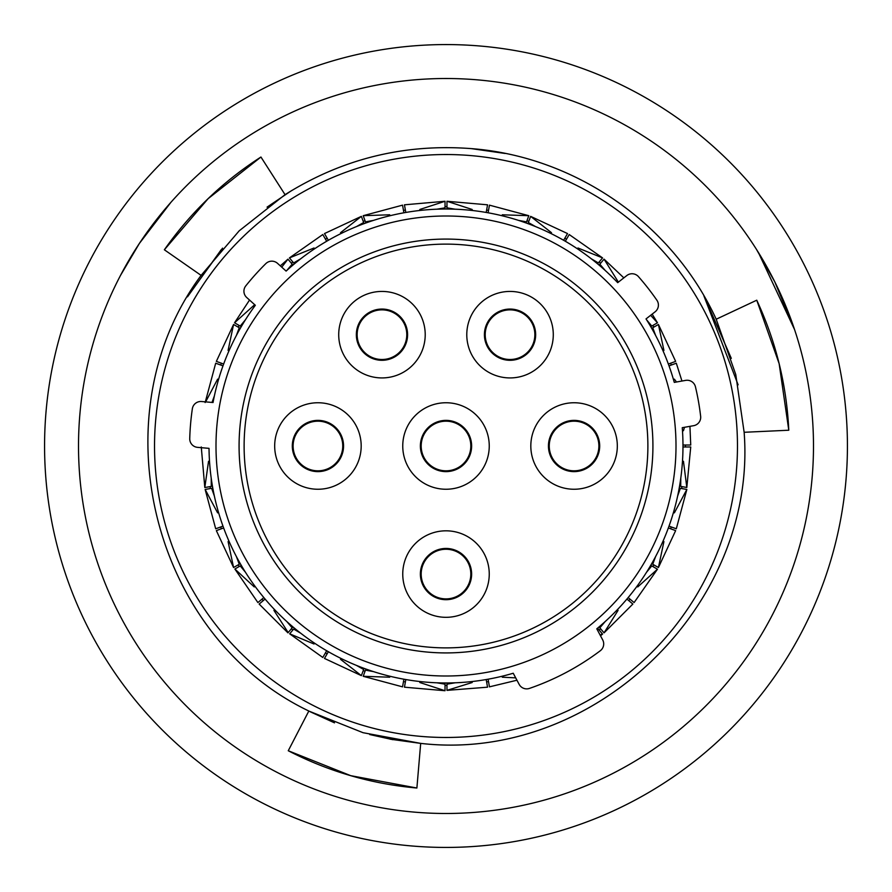 <?xml version="1.0" encoding="UTF-8"?>
<svg xmlns="http://www.w3.org/2000/svg" width="892" height="892" viewBox="0 0 892 892"><rect width="100%" height="100%" fill="white"/><g stroke="black" fill="none" stroke-linecap="round" stroke-linejoin="round"><path stroke-width="1.34" d="M189.74 438.596A8.53 8.53 0 0 0 197.522 447.349L209.029 448.353A236.982 236.982 0 0 0 513.235 673.237L519.144 684.342A8.53 8.53 0 0 0 529.447 688.412A256.372 256.372 0 0 0 600.305 650.736A8.53 8.53 0 0 0 602.702 639.921L596.793 628.815A236.982 236.982 0 0 0 682.269 427.692L693.653 425.685A8.53 8.53 0 0 0 700.644 416.296A256.372 256.372 0 0 0 695.448 386.816A8.53 8.53 0 0 0 685.658 380.382L674.285 382.389A236.982 236.982 0 0 0 646.02 318.912L655.129 311.799A8.53 8.53 0 0 0 656.891 300.225A256.372 256.372 0 0 0 638.46 276.643A8.53 8.53 0 0 0 626.808 275.55L617.699 282.664A236.982 236.982 0 0 0 286.109 271.09L277.524 263.352A8.53 8.53 0 0 0 265.816 263.631A256.372 256.372 0 0 0 245.791 285.864A8.53 8.53 0 0 0 246.75 297.538L255.335 305.276A236.982 236.982 0 0 0 213.043 402.526L201.525 401.523A8.53 8.53 0 0 0 192.349 408.781A256.372 256.372 0 0 0 189.74 438.596M239.078 446A206.922 206.922 0 0 1 446 239.078A206.922 206.922 0 0 1 652.922 446A206.922 206.922 0 0 1 446 652.922A206.922 206.922 0 0 1 239.078 446M676.002 446A230.002 230.002 0 0 1 446 676.002A230.002 230.002 0 0 1 215.998 446A230.002 230.002 0 0 1 446 215.998A230.002 230.002 0 0 1 676.002 446M685.402 445.03A239.402 239.402 0 0 1 685.402 446A239.402 239.402 0 0 1 685.402 446.97M681.934 486.619A239.402 239.402 0 0 1 681.599 488.526M671.297 526.971A239.402 239.402 0 0 1 670.628 528.789M653.814 564.859A239.402 239.402 0 0 1 652.844 566.543M630.02 599.145A239.402 239.402 0 0 1 628.771 600.628M600.628 628.771A239.402 239.402 0 0 1 599.145 630.02M488.526 681.599A239.402 239.402 0 0 1 486.619 681.934M446.97 685.402A239.402 239.402 0 0 1 445.03 685.402M405.381 681.934A239.402 239.402 0 0 1 403.474 681.599M365.029 671.297A239.402 239.402 0 0 1 363.211 670.628M327.141 653.814A239.402 239.402 0 0 1 325.457 652.844M292.855 630.02A239.402 239.402 0 0 1 291.372 628.771M263.229 600.628A239.402 239.402 0 0 1 261.98 599.145M239.156 566.543A239.402 239.402 0 0 1 238.186 564.859M221.372 528.789A239.402 239.402 0 0 1 220.703 526.971M210.4 488.526A239.402 239.402 0 0 1 210.066 486.619M737.472 446A291.472 291.472 0 0 1 446 737.472A291.472 291.472 0 0 1 154.528 446A291.472 291.472 0 0 1 446 154.528A291.472 291.472 0 0 1 737.472 446M220.703 365.029A239.402 239.402 0 0 1 221.372 363.211M238.186 327.141A239.402 239.402 0 0 1 239.156 325.457M291.372 263.229A239.402 239.402 0 0 1 292.855 261.98M325.457 239.156A239.402 239.402 0 0 1 327.141 238.186M363.211 221.372A239.402 239.402 0 0 1 365.029 220.703M403.474 210.4A239.402 239.402 0 0 1 405.381 210.066M445.03 206.598A239.402 239.402 0 0 1 446.97 206.598M486.619 210.066A239.402 239.402 0 0 1 488.526 210.4M526.971 220.703A239.402 239.402 0 0 1 528.789 221.372M564.859 238.186A239.402 239.402 0 0 1 566.543 239.156M599.145 261.98A239.402 239.402 0 0 1 600.628 263.229M652.844 325.457A239.402 239.402 0 0 1 653.814 327.141M670.628 363.211A239.402 239.402 0 0 1 671.297 365.029M223.167 528.131L216.7 530.484M264.701 599.391L259.148 604.062L287.938 632.852M628.548 597.908L633.822 602.334M680.786 478.168L680.707 486.396L686.818 487.478L683.462 461.287M679.213 488.102L680.373 488.314L677.63 496.075M655.62 556.53L652.732 564.235L652.152 563.9M650.747 565.327L651.762 565.918L646.533 572.274M605.177 621.557L599.825 627.823L599.391 627.299M597.584 628.158L602.568 634.101L600.506 635.795M455.087 682.804L446.97 684.164L446.97 682.971M445.03 682.971L445.03 684.164L436.913 682.804M373.547 671.631L365.452 670.126L363.211 676.303L389.715 677.206M364.036 668.353L363.635 669.468L356.465 665.41M300.749 633.242L293.658 629.061L289.666 633.822L314.029 644.002M292.933 626.909L292.175 627.823L286.823 621.557M245.467 572.274L240.238 565.918L234.864 569.018L254.265 586.925M240.282 563.644L239.268 564.235L236.38 556.53M214.37 496.075L211.627 488.314L212.296 488.192M212.452 486.196L211.292 486.396L211.214 478.168M217.626 379.145L205.84 401.489M239.848 328.1L239.268 327.765L236.38 335.47M223.647 364.036L216.355 361.383L233.57 324.476L228.084 350.422M254.265 305.075L234.54 322.793L249.537 300.058M292.609 264.701L292.175 264.177L286.823 270.443M292.175 264.177L287.949 259.148L281.749 267.165M314.029 247.998L289.432 257.899L322.793 234.54L326.673 241.253M363.869 223.167L363.635 222.532L356.465 226.59M328.356 240.282L324.476 233.57L361.383 216.355L340.51 232.7M389.715 214.794L363.211 215.686L402.548 205.149M405.804 212.452L404.455 204.814L445.03 201.269L419.82 209.486M472.18 209.486L446.97 201.269L487.545 204.814M489.452 205.149L528.789 215.697L502.285 214.794M551.49 232.7L530.617 216.355L567.524 233.57M591.251 258.758L598.342 262.939L602.568 257.899L577.971 247.998M618.078 281.649L604.062 259.148L623.842 277.869M651.182 326.416L651.762 326.082L646.533 319.726M652.163 314.118L657.46 322.793L650.636 315.3M663.916 350.422L658.43 324.476L675.645 361.383M676.493 381.999L674.374 379.145M683.462 430.713L684.487 427.301M690.363 445.03L682.971 445.03M669.011 365.865L675.958 363.334M675.3 361.516L668.353 364.036M565.327 241.253L569.207 234.54L602.568 257.899M567.345 233.894L563.644 240.282M488.102 212.787L489.385 205.517M487.478 205.182L486.196 212.452M402.615 205.517L403.898 212.787M216.042 363.334L222.989 365.865M222.989 526.135L215.697 528.789L205.149 489.452L217.626 512.855M263.842 597.584L258.178 602.334M326.673 650.747L322.793 657.46L289.666 633.822M324.655 658.106L328.356 651.717M403.898 679.213L402.615 686.483M404.522 686.818L405.804 679.548M486.196 679.548L487.478 686.818M489.385 686.483L488.102 679.213M626.909 599.067L632.852 604.051L604.051 632.852L618.078 610.351M668.353 527.964L675.3 530.484M675.958 528.666L669.011 526.135M682.971 446.97L690.363 446.97M690.731 446.97L686.818 487.478M674.374 512.855L686.851 489.452L676.303 528.789M652.732 564.235L658.43 567.524L663.916 541.578M637.735 586.925L657.46 569.207L634.101 602.568M600.193 635.216L602.334 633.822M502.285 677.206L515.699 677.864M446.97 683.484L446.97 690.363L472.18 682.514M487.545 687.186L446.97 690.363M419.82 682.514L445.03 690.731L404.455 687.186M340.51 659.299L361.383 675.645L324.476 658.43M273.922 610.351L288.183 632.573L292.175 627.823M257.899 602.568L234.864 569.018M228.084 541.578L233.57 567.524L216.355 530.617M208.538 461.287L204.814 487.545L201.269 446.97M211.995 402.437L214.37 395.925M241.253 326.673L240.238 326.082L245.467 319.726M240.149 326.026L234.864 322.982M294.416 263.842L293.658 262.939L300.749 258.758M365.865 222.989L365.452 221.874L373.547 220.369M436.913 209.196L445.03 207.836L445.03 201.637M446.97 209.029L446.97 207.836L455.087 209.196M518.453 220.369L526.548 221.874L528.666 216.042M527.964 223.647L528.365 222.532L535.534 226.59M599.067 265.091L599.825 264.177L605.177 270.443M651.717 328.356L652.732 327.765L655.62 335.47M233.894 567.345L239.268 564.235M211.292 486.396L205.182 487.478M205.517 489.385L211.627 488.314M361.516 675.3L363.635 669.468M445.03 690.363L445.03 684.164M603.817 632.573L599.825 627.823M657.136 569.018L651.762 565.918M686.483 489.385L680.373 488.314M658.106 324.655L652.732 327.765M657.136 322.982L651.762 326.082M603.817 259.427L599.825 264.177M530.484 216.7L528.365 222.532M446.97 201.637L446.97 207.836M363.334 216.042L365.452 221.874M361.516 216.7L363.635 222.532M289.666 258.178L293.658 262.939M233.894 324.655L239.268 327.765M187.911 296.122L222.565 248.132M704.156 296.222L731.295 358.361M758.334 252.369L794.56 329.561L774.769 281.805L756.449 249.359M414.836 812.166A367.493 367.493 0 0 0 812.166 477.164A367.493 367.493 0 0 0 477.164 79.834A367.493 367.493 0 0 0 79.834 414.836A367.493 367.493 0 0 0 414.836 812.166M411.959 845.984A401.433 401.433 0 0 0 845.984 480.041A401.433 401.433 0 0 0 480.041 46.016A401.433 401.433 0 0 0 46.016 411.959A401.433 401.433 0 0 0 411.959 845.984M201.101 275.383L239.19 230.827L285.05 194.657L260.943 157.025C222.677 181.633 190.487 212.564 164.362 249.782L201.101 275.383C97.306 415.092 151.807 635.862 308.833 711.013L288.261 750.752C328.713 771.58 371.596 784.001 416.887 788.015L420.69 743.382L390.116 739.178M392.904 739.691L369.712 734.54M334.5 722.843L309.959 711.649M744.14 432.285L788.784 430.223C786.599 384.787 775.917 341.435 756.75 300.203L716.209 319.225L735.755 374.484L744.14 432.285C757.475 605.835 593.604 763.452 420.69 743.382L363.055 732.7L308.81 711.058M187.498 296.824L221.327 249.537M267.065 207.134L291.684 190.542M716.209 319.225C672.579 224.115 575.652 156.546 471.31 148.618C404.165 143.5 342.082 158.854 285.05 194.668M471.31 148.618L505.151 153.469M703.81 295.642L738.119 384.82M120.476 275.461L139.408 243.393L170.885 202.361M416.887 788.015L350.746 775.672L288.261 750.752M164.362 249.782L208.115 198.671L260.943 157.025M756.75 300.203L779.14 363.657L788.784 430.223M357.146 334.678A24.82 24.82 0 0 0 381.966 359.498A24.82 24.82 0 0 0 406.785 334.678A24.82 24.82 0 0 0 381.966 309.858A24.82 24.82 0 0 0 357.146 334.678A24.82 24.82 0 0 1 381.966 309.858A24.82 24.82 0 0 1 406.785 334.678M485.215 334.678A24.82 24.82 0 0 0 510.034 359.498A24.82 24.82 0 0 0 534.854 334.678A24.82 24.82 0 0 0 510.034 309.858A24.82 24.82 0 0 0 485.215 334.678A24.82 24.82 0 0 1 510.034 309.858A24.82 24.82 0 0 1 534.854 334.678M293.111 446A24.82 24.82 0 0 0 317.931 470.82A24.82 24.82 0 0 0 342.751 446A24.82 24.82 0 0 0 317.931 421.18A24.82 24.82 0 0 0 293.111 446A24.82 24.82 0 0 1 317.931 421.18A24.82 24.82 0 0 1 342.751 446M421.18 574.069A24.82 24.82 0 0 0 446 598.889A24.82 24.82 0 0 0 470.82 574.069A24.82 24.82 0 0 0 446 549.249A24.82 24.82 0 0 0 421.18 574.069A24.82 24.82 0 0 1 446 549.249A24.82 24.82 0 0 1 470.82 574.069M549.249 446A24.82 24.82 0 0 0 574.069 470.82A24.82 24.82 0 0 0 598.889 446A24.82 24.82 0 0 0 574.069 421.18A24.82 24.82 0 0 0 549.249 446A24.82 24.82 0 0 1 574.069 421.18A24.82 24.82 0 0 1 598.889 446M338.715 334.678A43.251 43.251 0 0 1 381.966 291.428A43.251 43.251 0 0 1 425.216 334.678A43.251 43.251 0 0 1 381.966 377.929A43.251 43.251 0 0 1 338.715 334.678M466.784 334.678A43.251 43.251 0 0 1 510.034 291.428A43.251 43.251 0 0 1 553.285 334.678A43.251 43.251 0 0 1 510.034 377.929A43.251 43.251 0 0 1 466.784 334.678M274.68 446A43.251 43.251 0 0 1 317.931 402.749A43.251 43.251 0 0 1 361.182 446A43.251 43.251 0 0 1 317.931 489.251A43.251 43.251 0 0 1 274.68 446M402.749 574.069A43.251 43.251 0 0 1 446 530.818A43.251 43.251 0 0 1 489.251 574.069A43.251 43.251 0 0 1 446 617.32A43.251 43.251 0 0 1 402.749 574.069M530.818 446A43.251 43.251 0 0 1 574.069 402.749A43.251 43.251 0 0 1 617.32 446A43.251 43.251 0 0 1 574.069 489.251A43.251 43.251 0 0 1 530.818 446M421.18 446A24.82 24.82 0 0 0 446 470.82A24.82 24.82 0 0 0 470.82 446A24.82 24.82 0 0 0 446 421.18A24.82 24.82 0 0 0 421.18 446A24.82 24.82 0 0 1 446 421.18A24.82 24.82 0 0 1 470.82 446M402.749 446A43.251 43.251 0 0 1 446 402.749A43.251 43.251 0 0 1 489.251 446A43.251 43.251 0 0 1 446 489.251A43.251 43.251 0 0 1 402.749 446M244.118 446A201.882 201.882 0 0 0 446 647.882A201.882 201.882 0 0 0 647.882 446A201.882 201.882 0 0 0 446 244.118A201.882 201.882 0 0 0 244.118 446M407.588 334.678A25.623 25.623 0 0 1 381.966 360.301A25.623 25.623 0 0 1 356.343 334.678A25.623 25.623 0 0 1 381.966 309.056A25.623 25.623 0 0 1 407.588 334.678M535.657 334.678A25.623 25.623 0 0 1 510.034 360.301A25.623 25.623 0 0 1 484.412 334.678A25.623 25.623 0 0 1 510.034 309.056A25.623 25.623 0 0 1 535.657 334.678M343.554 446A25.623 25.623 0 0 1 317.931 471.623A25.623 25.623 0 0 1 292.308 446A25.623 25.623 0 0 1 317.931 420.377A25.623 25.623 0 0 1 343.554 446M471.623 574.069A25.623 25.623 0 0 1 446 599.692A25.623 25.623 0 0 1 420.377 574.069A25.623 25.623 0 0 1 446 548.446A25.623 25.623 0 0 1 471.623 574.069M599.692 446A25.623 25.623 0 0 1 574.069 471.623A25.623 25.623 0 0 1 548.446 446A25.623 25.623 0 0 1 574.069 420.377A25.623 25.623 0 0 1 599.692 446M471.623 446A25.623 25.623 0 0 1 446 471.623A25.623 25.623 0 0 1 420.377 446A25.623 25.623 0 0 1 446 420.377A25.623 25.623 0 0 1 471.623 446M205.149 402.548L215.697 363.211M287.949 259.148L280.322 265.872M681.956 381.04L676.303 363.211M689.94 426.343L690.731 445.03M402.548 686.851L363.211 676.303M489.452 686.851L516.947 680.228M675.645 530.617L658.43 567.524"/></g></svg>
